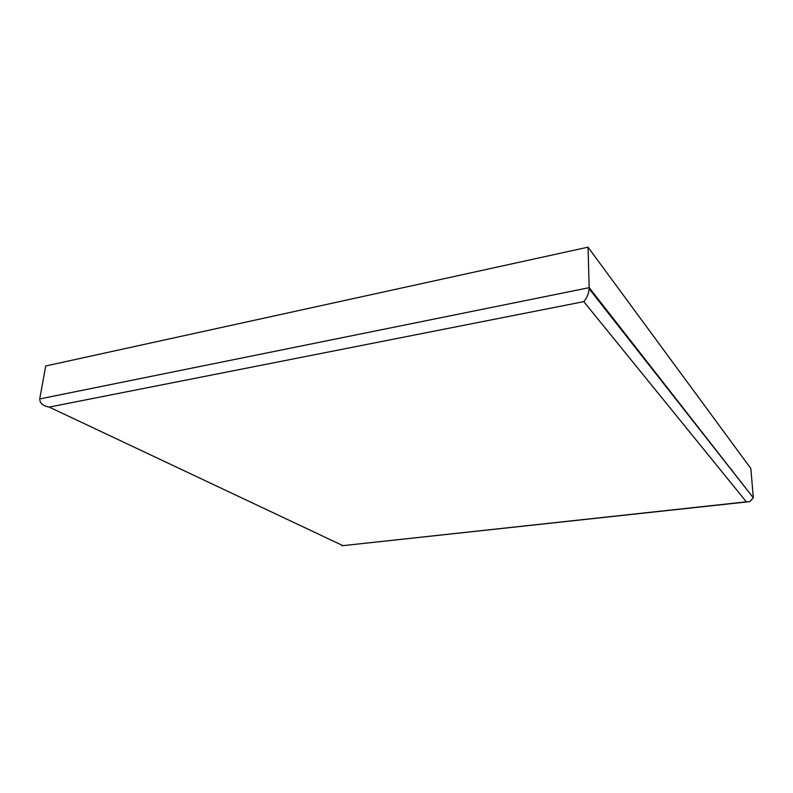 <?xml version="1.0" encoding="UTF-8"?>
<svg xmlns="http://www.w3.org/2000/svg" width="793" height="793" viewBox="0 0 793 793"><rect width="100%" height="100%" fill="white"/><g stroke="black" fill="none" stroke-linecap="round" stroke-linejoin="round"><path stroke-width="1.19" d="M342.715 545.544L49.196 407.077L583.787 301.637L746.362 501.84L341.932 545.762M746.362 501.84L749.91 501.612L753.33 497.816L750.852 468.504L588.029 247.168L589.189 287.671L39.719 398.929L45.726 365.979L588.029 247.168M49.196 407.077C44.854 406.363 41.88 404.668 40.255 401.972L39.719 398.929M583.787 301.637C586.84 298.178 588.634 293.896 589.169 288.801L589.189 287.671L752.795 497.132M731.959 469.803L731.394 469.872M747.115 501.919L342.546 545.693M589.169 288.801L753.33 497.816"/></g></svg>
